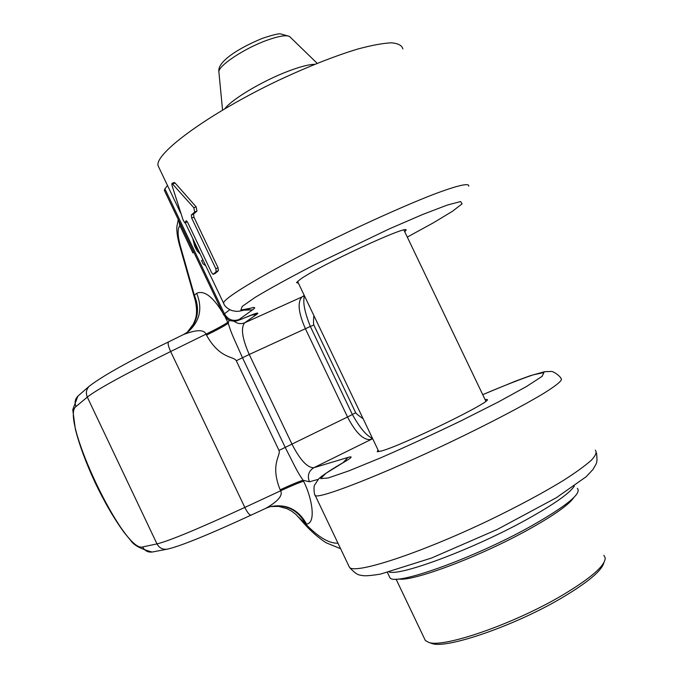 <?xml version="1.0" encoding="UTF-8"?>
<svg xmlns="http://www.w3.org/2000/svg" width="678" height="678" viewBox="0 0 678 678"><rect width="100%" height="100%" fill="white"/><g stroke="black" fill="none" stroke-linecap="round" stroke-linejoin="round"><path stroke-width="1.02" d="M298.303 516.89L305.829 524.204L306.566 524.069C316.804 523.052 311.422 496.11 303.558 481.244L303.083 480.253C296.964 471.507 294.905 466.278 285.26 447.514L242.47 357.721C234.037 338.542 231.206 333.517 228.283 323.27L225.266 317.253M178.78 220.63L179.806 225.486L192.883 252.928L193.755 252.063M222.545 312.482C212.697 296.481 204.061 290.082 196.645 293.294C202.569 307.829 200.103 320.33 189.23 330.796L187.781 331.949M306.566 524.069C298.261 509.263 286.116 503.474 270.141 506.678L266.429 508.034M303.558 481.244C299.244 482.541 291.599 485.719 280.624 490.796L244.826 507.424C247.512 512.771 249.606 515.339 251.097 515.127L265.725 508.356C278.048 501.339 283.014 495.482 280.624 490.796L280.158 489.821C269.81 464.184 281.107 455.328 279.014 450.421L236.291 360.747C233.876 356.069 219.85 359.264 206.493 335.135L206.027 334.161C203.976 329.44 196.476 329.559 183.543 334.525L187.577 332.093M337.966 543.188C329.127 543.561 318.414 537.23 305.829 524.204C297.947 509.966 286.286 504.059 270.861 506.491M485.084 399.579L486.685 399.486C496.906 399.189 402.783 445.344 381.587 450.938L377.231 451.692L378.087 450.073M404.741 231.774L405.808 230.545C412.292 222.503 317.321 266.437 299.812 279.667L296.532 282.667L298.371 283.099M159.22 168.127L158.059 165.695C154.609 153.406 208.985 113.429 278.251 80.462C307.778 66.673 334.161 56.223 357.399 49.138C371.383 45.35 382.663 43.239 391.257 42.816C398.122 43.35 401.995 45.384 402.859 48.935M215.223 273.412L218.384 270.691L218.053 267.768L193.916 217.121L193.586 214.087L196.959 211.07L196.103 206.815L175.11 183.026L174.195 182.484L171.975 183.374M187.213 221.587L184.806 222.867L183.009 219.799L171.907 185.136L171.966 183.382L193.84 207.748L194.705 212.002L191.349 215.019L191.679 218.053L215.833 268.725L216.163 271.658L213.112 274.344L211.553 272.539L187.67 222.426L186.213 220.681L184.848 222.825M164.432 190.535L164.881 188.806L167.5 185.492M179.806 225.486C177.382 228.952 177.568 235.8 180.356 246.029L194.366 295.277L195.713 302.049M196.645 293.294L194.366 295.277C200.213 309.549 197.857 321.889 187.281 332.305M202.807 259.581L201.586 260.733L203.053 263.81L205.748 265.751M192.722 238.427L194.756 246.402L197.095 250.868L200.163 254.047M198.73 251.038L196.679 248.267L194.154 241.419M195.052 243.317L194.62 243.504M195.823 244.928L195.213 245.182M197.29 248.004L196.679 248.267M197.993 249.479L197.552 249.665M372.392 438.666L368.713 436.073C364.052 432.75 358.603 425.564 352.374 414.521L355.696 412.733L313.829 325.033C313.389 323.601 313.406 320.457 313.88 315.592M577.351 488.346C582.055 493.347 566.452 506.051 530.552 526.45C473.507 558.418 394.282 586.538 389.943 577.732L387.46 572.512M389.197 576.147L389.943 577.732M407.292 237.088L433.42 222.791L452.455 211.282L462.091 203.832L460.574 201.552L447.149 205.112L422.521 214.536L389.087 228.986L312.728 265.683C288.981 278.014 269.852 288.54 255.326 297.261L242.207 306.431L240.859 310.075L250.504 308.244C255.284 306.846 255.953 307.388 252.53 309.871L238.987 319.575C237.783 320.55 239.461 320.05 244.029 318.101C255.809 313.075 260.038 311.838 256.708 314.389L244.69 322.787C240.631 327.805 242.148 338.364 249.241 354.484L310.338 326.465C305.651 314.592 303.49 305.778 303.846 300.015L304.142 295.633M314.753 64.3C308.787 64.444 299.837 66.783 287.887 71.326C262.496 80.945 231.8 99.276 224.876 108.7M573.791 497.567C569.011 504.661 554.163 515.178 529.264 529.137C480.507 556.452 411.69 582.199 398.528 578.944M603.895 555.324L605.234 558.028C605.005 565.977 590.335 578.605 561.215 595.903C512.661 624.497 442.497 648.405 428.538 642.312L425.343 640.49L424.369 638.456M603.92 562.579C601.945 570.656 587.673 582.563 561.087 598.318C513.848 626.167 445.539 649.397 431.776 643.43L430.971 643.151M280.158 489.821C291.133 484.745 298.778 481.558 303.083 480.253L309.397 481.787L318.296 479.346M229.062 320.118L228.283 323.27C224.579 325.847 217.324 329.796 206.493 335.135M236.291 360.747L249.241 354.484L292.04 444.285C300.1 459.981 307.346 467.786 313.787 467.727L347.941 457.438L343.085 462.676M347.941 457.438C353.535 455.828 351.738 457.701 342.56 463.032L342.059 463.269C327.889 471.38 319.05 478.024 318.618 478.999L314.753 484.838C313.473 485.355 314.016 495.321 315.287 495.601L314.838 494.626M309.397 481.787C307.176 475.702 308.643 471.015 313.787 467.727L372.654 438.683M342.56 463.032L325.957 473.303L320.643 478.634L328.203 477.973L348.797 470.896L380.697 457.836C406.563 446.522 433.445 434.14 461.337 420.682L498.584 401.851L526.586 386.452L542.069 376.383L543.968 372.544L533.137 374.866C520.323 379.248 503.525 385.841 482.728 394.664M279.014 450.421L347.534 417.004C355.535 432.42 363.027 439.929 370.002 439.539L371.536 438.937M234.02 321.177C237.402 323.753 240.961 324.287 244.69 322.787L301.939 296.972C297.286 302.193 298.422 312.753 305.363 328.644L347.534 417.004L352.374 414.521L310.338 326.465L313.829 325.033M304.252 295.422L301.939 296.972L304.303 295.532M250.504 308.244L249.021 308.854C236.376 312.168 237.546 311.524 231.901 310.6C227.181 308.575 224.401 306.083 223.554 303.108C223.231 297.396 280.861 263.996 350.212 230.952C379.722 216.994 405.656 205.527 428.03 196.535C455.557 185.764 469.727 182.374 468.693 186.187M224.037 304.134L185.23 222.698M175.11 183.026L172.873 183.924M196.103 206.815L193.84 207.748M196.959 211.07L194.705 212.002M193.586 214.087L191.349 215.019M193.916 217.121L191.679 218.053M218.053 267.768L215.833 268.725M218.384 270.691L216.163 271.658M215.358 273.353L213.163 274.302M164.881 188.806L224.435 313.787L223.647 314.795M180.356 246.029L179.424 244.826M227.808 322.279C224.113 324.864 216.858 328.822 206.027 334.161L170.644 351.518L244.826 507.424C198.442 528.789 169.169 540.951 156.991 543.892L87.301 397.096C97.166 389.316 124.938 374.12 170.644 351.518C168.246 346.178 167.559 342.966 168.593 341.873L183.543 334.525M256.708 314.389L251.241 315.151M244.029 318.101L254.428 314.024M238.987 319.575C232.817 321.609 227.961 319.677 224.435 313.787L229.774 309.736M252.53 309.871L244.427 310.134M166.822 549.248L152.821 551.926C148.304 552.68 144.906 551.019 142.626 546.951C123.82 553.146 59.478 417.479 76.004 406.554L87.301 397.096C85.623 393.003 86.275 389.375 89.242 386.214C102.929 375.739 129.379 360.967 168.593 341.873L168.763 341.822M78.453 395.638L77.877 396.138C75.021 399.164 74.394 402.639 76.004 406.554M89.81 385.723L77.877 396.138L72.766 409.698L75.351 429.149C79.411 445.141 86.013 462.989 95.166 482.685C104.548 502.279 114.184 518.84 124.049 532.366L130.973 540.807C133.905 545.273 140.973 549.019 152.177 552.053M251.097 515.127C208.502 534.756 180.679 546.078 167.627 549.095C162.915 549.883 159.372 548.146 156.991 543.892L142.626 546.951M363.094 418.665C359.009 415.97 356.543 413.987 355.696 412.733M348.704 565.723L349.509 567.418C355.247 574.402 419.157 553.723 488.685 520.509C518.153 506.254 543.231 492.796 563.927 480.134C576.054 472.346 585.207 465.684 591.394 460.176C595.767 455.43 597.072 452.099 595.309 450.184M482.719 394.647L515.077 381.29L530.12 375.756L544.697 371.671L550.722 371.493C553.087 370.62 561.037 376.892 560.901 378.451C563.316 379.68 557.714 384.57 544.112 393.121C524.136 405.232 489.643 423.335 451.056 441.819C381.57 474.99 319.372 499.127 315.287 495.601L349.509 567.418C357.34 575.817 359.272 574.902 363.094 575.656C366.078 576.029 371.9 575.503 380.57 574.088L431.53 558.028L497.169 529.484L556.248 497.771L586.165 476.736L593.097 469.329C596.42 462.871 597.708 464.26 596.547 452.946M574.359 485.973C569.91 493.101 554.163 504.203 527.12 519.28C474.905 548.349 401.529 575.91 389.282 572.046M317.168 63.317L290.557 37.485C288.421 34.451 280.328 35.459 266.276 40.502C244.25 48.528 218.697 65.503 218.867 71.682L218.969 72.741M340.593 548.705L326.237 542.815C317.346 537.188 308.397 528.984 299.396 518.204L295.794 514.331L291.616 511.127L286.997 508.67L278.7 506.407L270.725 506.525M347.255 460.108L342.059 463.269M158.059 165.695L180.518 212.807M215.299 273.395L213.104 274.344M186.992 221.96L184.806 222.867M164.279 190.204L223.579 314.66C229.35 322.397 230.478 320.194 233.122 321.152C236.266 320.872 234.512 322.008 243.699 318.27M178.263 219.545L176.856 226.825C176.627 231.859 177.517 237.97 179.517 245.156L195.281 300.532C197.044 308.6 196.976 315.101 195.069 320.041L193.349 324.135L187.204 332.356M249.021 308.854L249.801 308.634M372.603 438.59L371.485 438.954M486.685 399.486L486.94 400.003M405.537 229.986L405.808 230.545M262.844 38.188C272.903 34.892 278.836 33.459 280.633 33.9L289.413 36.392M262.649 38.256C239.249 47.807 217.189 61.495 218.867 71.682L222.554 110.065M403.919 230.045L485.846 401.173M297.566 281.412L378.833 451.633M396.045 579.08L425.343 640.49M431.776 643.43L428.538 642.312"/></g></svg>
